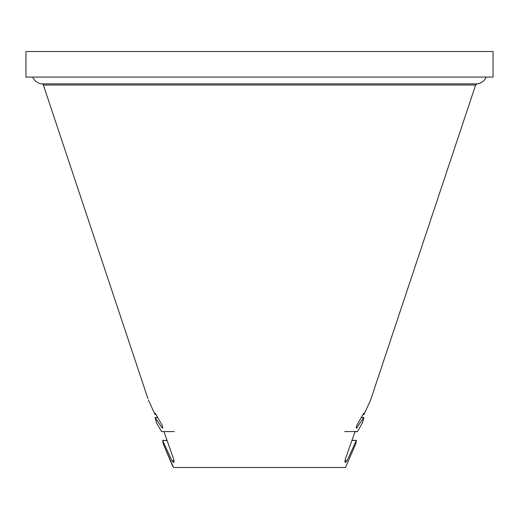 <?xml version="1.0" encoding="UTF-8"?>
<svg xmlns="http://www.w3.org/2000/svg" width="519" height="519" viewBox="0 0 519 519"><rect width="100%" height="100%" fill="white"/><g stroke="black" fill="none" stroke-linecap="round" stroke-linejoin="round"><path stroke-width="0.78" d="M41.916 83.857A1.706 1.706 0 0 1 43.362 85.019L475.638 85.019L477.084 83.857L41.916 83.857A11.081 11.081 0 0 1 32.768 77.091M355.749 443.907L345.511 467.476L173.489 467.476L163.251 443.907L162.622 440.397L163.251 443.907L172.84 466.62M351.914 440.527L356.378 440.397L355.898 443.44L356.274 440.527L347.049 460.723L345.401 462.624L344.895 461.78L345.433 458.854L354.938 431.918L357.494 431.523L362.534 422.738L363.813 417.548L356.508 428.136M362.366 423.206L363.845 417.639L361.386 417.548M356.255 427.779L357.007 427.779C356.015 428.396 356.015 427.468 357.007 424.983L363.462 413.708L363.91 413.15L364.085 414.181L370.495 400.35L475.638 85.019M363.261 414.084L364.085 414.181L370.495 400.35M371.091 398.566L370.605 400.026M357.494 431.523L344.713 431.581M357.435 431.581L354.938 431.918M164.062 431.918L173.567 458.854L174.105 461.78L173.599 462.624L171.951 460.723L162.622 440.397L167.086 440.527M161.565 431.581L156.634 423.206L155.155 417.639L156.634 423.206L161.565 431.581L174.287 431.581M155.739 414.084L154.915 414.181L148.505 400.35L154.915 414.181L155.09 413.15L155.538 413.708L161.993 424.983C162.985 427.468 162.985 428.396 161.993 427.779L155.155 417.639L157.614 417.548M148.395 400.026L148.505 400.35M147.909 398.566L43.362 85.019M162.492 428.136L161.993 427.779L162.745 427.779M173.489 467.476L345.511 467.476M155.129 414.123L155.758 414.123M363.242 414.123L363.871 414.123M493.05 77.091L25.95 77.091L25.95 51.524L493.05 51.524L493.05 77.091M171.951 460.723L174.047 460.723M344.953 460.723L347.049 460.723M162.668 440.397L167.04 440.397M351.96 440.397L356.332 440.397M477.084 83.857C481.373 83.28 484.422 81.029 486.232 77.091M155.142 414.525L155.972 414.525M363.028 414.525L363.858 414.525M155.142 417.49L157.581 417.49M361.419 417.49L363.858 417.49M162.655 440.352L167.027 440.352M351.973 440.352L356.345 440.352"/></g></svg>
